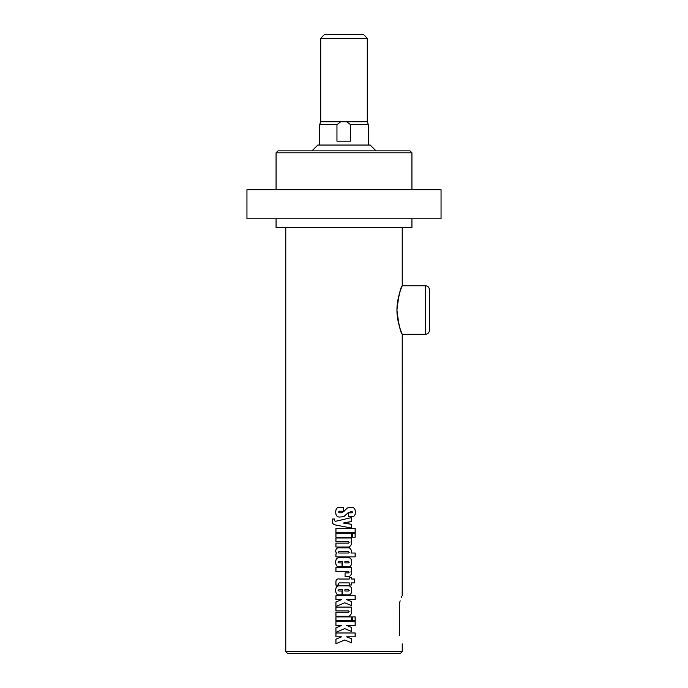 <?xml version="1.0" encoding="UTF-8"?>
<svg xmlns="http://www.w3.org/2000/svg" width="688" height="688" viewBox="0 0 688 688"><rect width="100%" height="100%" fill="white"/><g stroke="black" fill="none" stroke-linecap="round" stroke-linejoin="round"><path stroke-width="1.03" d="M246.949 218.801L441.051 218.801L441.051 189.682L246.949 189.682L246.949 218.801M411.94 152.805L409.996 150.861L278.004 150.861L276.06 152.805L411.94 152.805L411.94 189.682M429.407 310.03L429.407 289.648C429.174 287.292 427.884 286.002 425.528 285.769L425.528 334.291C427.884 334.067 429.174 332.768 429.407 330.412L429.407 310.03M396.933 310.03C398.662 295.651 400.425 287.567 402.231 285.778C402.635 285.099 396.89 296.666 396.933 310.03C398.662 324.409 400.425 332.493 402.231 334.282C402.635 334.961 396.89 323.394 396.933 310.03M398.266 321.984L399.977 328.245M401.474 332.416L401.878 333.431M351.508 638.799L351.559 642.798L344.705 639.995L335.899 643.727L335.899 639.195L341.54 636.839L335.899 636.839L335.899 632.986L355.214 632.986L355.214 636.839L346.58 636.839L351.508 638.799L351.508 642.798M355.137 632.986L355.137 636.839M335.95 636.839L335.95 632.986M335.95 643.727L335.95 639.195L341.54 636.839M346.563 636.839L351.559 638.799M351.508 627.422L351.559 631.421L344.705 628.626L335.899 632.349L335.899 627.817L341.54 625.469L335.899 625.469L335.899 621.617L355.214 621.617L355.214 625.469L346.58 625.469L351.508 627.422L351.508 631.421M355.137 621.617L355.137 625.469M335.95 625.469L335.95 621.617M335.95 632.349L335.95 627.817L341.54 625.469M346.563 625.469L351.559 627.422M355.137 616.912L355.137 620.765M355.214 620.765L352.419 620.765L352.419 616.912L355.214 616.912L355.214 620.765M351.508 616.912L351.508 620.765M335.95 620.765L335.95 616.912M351.559 620.765L335.899 620.765L335.899 616.912L351.559 616.912L351.559 620.765M351.043 610.944L351.671 613.335L349.444 616.138L335.899 616.138L335.899 612.277L348.481 612.277L349.194 611.615L348.506 610.944L335.899 610.944L335.899 607.083L351.559 607.083L351.559 610.944L350.992 610.944L351.62 613.335L349.409 616.138M351.508 607.083L351.508 610.944M335.95 610.944L335.95 607.083M335.95 616.138L335.95 612.277M351.508 601.579L351.559 605.578L344.705 602.783L335.899 606.506L335.899 601.974L341.54 599.626L335.899 599.626L335.899 595.765L355.214 595.765L355.214 599.626L346.58 599.626L351.508 601.579L351.508 605.578M355.137 595.765L355.137 599.626M335.95 599.626L335.95 595.765M335.95 606.506L335.95 601.974L341.54 599.626M346.563 599.626L351.559 601.579M344.877 561.58L344.877 562.887L348.481 562.887L349.246 562.242L348.481 561.58L344.877 561.58L344.877 562.887M348.352 557.719C350.536 557.719 351.62 559.215 351.62 562.216C351.62 565.235 350.57 566.749 348.481 566.749M338.883 566.749C336.785 566.749 335.744 565.235 335.744 562.216C335.744 559.215 336.828 557.719 339.003 557.719M342.538 566.749L342.538 561.58L338.874 561.58L338.075 562.242L338.874 562.887L342.022 562.887L342.022 566.749L338.849 566.749C336.742 566.749 335.684 565.235 335.692 562.216C335.684 559.215 336.785 557.719 338.978 557.719L348.377 557.719C350.579 557.719 351.671 559.215 351.671 562.216C351.671 565.235 350.622 566.749 348.506 566.749L342.529 566.749L342.529 561.58M339.597 517.058C337.043 517.058 335.77 515.407 335.77 512.113C335.77 508.931 336.922 507.348 339.244 507.348L343.63 507.348L343.63 511.218L339.184 511.218L338.522 512.018L339.184 512.792L341.489 512.792L343.966 511.382C346.855 508.226 348.704 506.884 349.504 507.348L351.671 507.348C354.157 507.348 355.395 508.982 355.395 512.268C355.395 515.217 354.268 516.688 352.007 516.688L348.661 516.688L348.661 512.818L352.23 512.818L352.798 512.173L351.671 511.416L347.913 512.93L343.733 516.697L339.562 517.058C336.991 517.058 335.71 515.407 335.718 512.113C335.71 508.931 336.879 507.348 339.21 507.348M351.671 511.416L347.887 512.93L344 516.55M352.17 512.818L352.738 512.173M351.62 507.348C354.088 507.348 355.318 508.982 355.318 512.268C355.318 515.217 354.2 516.688 351.955 516.688M339.218 512.792L341.506 512.792L343.966 511.382M351.508 517.591L351.508 521.452L343.321 523.052L351.508 524.316L351.508 528.074M351.508 524.316L351.559 528.074L335.985 525.09C333.276 524.574 332.149 523.439 332.605 521.702L332.605 519.01L334.686 519.01C334.54 520.764 334.884 521.513 335.718 521.255L351.559 517.591L351.559 521.452L344 523.155M344 526.63L336.036 525.09C333.345 524.574 332.227 523.439 332.682 521.702L332.682 519.01M344 522.923L351.559 524.316M335.718 521.255L343.303 519.586M355.137 528.659L355.137 532.512M335.95 532.512L335.95 528.659M355.214 532.512L335.899 532.512L335.899 528.659L355.214 528.659L355.214 532.512M351.508 533.312L351.508 537.173M335.95 537.173L335.95 533.312M351.559 537.173L335.899 537.173L335.899 533.312L351.559 533.312L351.559 537.173M355.137 533.312L355.137 537.173M355.214 537.173L352.419 537.173L352.419 533.312L355.214 533.312L355.214 537.173M351.043 541.817L351.671 544.208L349.444 547.012L335.899 547.012L335.899 543.15L348.481 543.15L349.194 542.488L348.506 541.817L335.899 541.817L335.899 537.956L351.559 537.956L351.559 541.817L350.992 541.817L351.62 544.208L349.409 547.012M351.508 537.956L351.508 541.817M335.95 541.817L335.95 537.956M335.95 547.012L335.95 543.15M338.857 553.023L348.567 553.023L349.246 552.361L348.532 551.681L338.823 551.681L338.109 552.361L338.823 553.023M355.137 553.023L355.137 556.876M349.47 547.829L351.62 550.624L351.052 553.023L355.214 553.023L355.214 556.876L335.899 556.876L335.899 553.96L336.423 553.625L335.692 551.372C335.744 549.205 336.595 548.026 338.247 547.829L349.504 547.829L351.671 550.624L351.095 553.023M335.95 556.876L335.95 553.96L336.475 553.625L335.744 551.372C335.804 549.205 336.647 548.026 338.281 547.829M351.043 571.573L351.671 573.955L349.444 576.75L345.075 576.75L345.075 572.898L348.481 572.898L349.194 572.235L348.506 571.573L335.899 571.573L335.899 567.712L351.559 567.712L351.559 571.573L350.992 571.573L351.62 573.955L349.409 576.75M351.508 567.712L351.508 571.573M335.95 571.573L335.95 567.712M351.508 577.318L351.508 579.029L354.69 579.029L354.69 582.891L351.508 582.891L351.508 584.972M354.612 579.029L354.612 582.891M335.95 585.11L335.95 582.676C335.735 579.717 336.982 578.505 339.709 579.029M351.559 582.891L351.559 584.972L349.246 584.972L349.246 582.891L339.7 582.891C338.857 582.702 338.47 583.441 338.539 585.11L335.899 585.11L335.899 582.676C335.684 579.717 336.939 578.505 339.674 579.029L349.246 579.029L349.246 577.318L351.559 577.318L351.559 579.029M344.877 589.702L344.877 591.009L348.481 591.009L349.246 590.364L348.481 589.702L344.877 589.702L344.877 591.009M348.352 585.849C350.536 585.849 351.62 587.346 351.62 590.338C351.62 593.357 350.57 594.871 348.481 594.871M338.883 594.871C336.785 594.871 335.744 593.357 335.744 590.338C335.744 587.346 336.828 585.849 339.003 585.849M342.538 594.871L342.538 589.702L338.874 589.702L338.075 590.364L338.874 591.009L342.022 591.009L342.022 594.871L338.849 594.871C336.742 594.871 335.684 593.357 335.692 590.338C335.684 587.346 336.785 585.849 338.978 585.849L348.377 585.849C350.579 585.849 351.671 587.346 351.671 590.338C351.671 593.357 350.622 594.871 348.506 594.871L342.529 594.871L342.529 589.702M402.231 227.539L402.231 285.769L425.528 285.769M425.528 334.291L402.231 334.291L402.196 595.455M401.895 596.178L401.431 597.347M400.175 600.83L399.324 603.565C403.056 592.772 403.056 592.772 399.324 603.565L399.324 635.695C403.056 646.488 403.056 646.488 399.324 635.695M402.231 643.891L402.231 651.656L285.769 651.656L285.769 227.539M285.769 651.656L287.713 653.6L400.287 653.6L402.231 651.656M411.94 218.801L411.94 227.539L276.06 227.539L276.06 218.801M376.026 150.861L370.204 145.039L317.796 145.039L311.974 150.861M336.957 124.657L340.766 121.75L320.513 121.75L319.739 124.657L336.957 124.657L336.957 141.16L350.545 141.16L350.545 124.657L368.261 124.657L368.261 145.039M340.766 121.75L346.735 121.75L350.545 124.657M368.261 124.657L367.487 121.75L346.735 121.75M363.41 34.4L324.59 34.4L320.711 38.279L367.289 38.279L363.41 34.4M276.06 152.805L276.06 189.682M367.289 121.75L367.289 38.279M320.711 121.75L320.711 38.279M319.739 145.039L319.739 124.657"/></g></svg>
